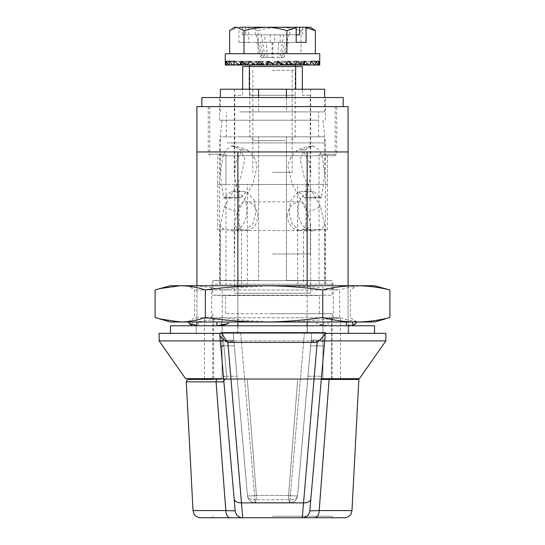 <?xml version="1.0" encoding="UTF-8"?>
<svg xmlns="http://www.w3.org/2000/svg" width="545" height="545" viewBox="0 0 545 545"><rect width="100%" height="100%" fill="white"/><g stroke="black" fill="none" stroke-linecap="round" stroke-linejoin="round"><path stroke-width="0.41" stroke-dasharray="2.73 2.04" d="M307.135 325.781L307.135 333.342L237.865 333.342L237.865 151.953L272.5 151.953L196.922 151.953L348.078 151.953L348.078 333.342L307.135 333.342L307.135 151.953L272.5 151.953L348.078 151.953L307.135 151.953M237.865 325.781L237.865 333.342L196.922 333.342L348.078 333.342L348.078 285.723M307.135 285.723L307.135 322.006M303.483 284.218L211.658 284.218L303.483 284.218L303.483 229.799L327.341 229.799L303.483 229.799M327.341 229.799L327.341 154.221L327.341 184.455L319.036 184.455L319.036 154.221L336.742 154.221L319.036 154.221L325.406 154.221L319.036 154.221L319.036 284.218L333.342 284.218L241.517 284.218L241.517 229.799L217.659 229.799L241.517 229.799M297.659 284.218L297.659 184.455L225.964 184.455L225.964 154.221L219.594 154.221L225.964 154.221L225.964 284.218M322.947 318.226L340.523 318.226L322.947 318.226L322.947 378.686L322.947 318.226M220.378 333.342L325.338 333.342M385.867 333.342L159.133 333.342M220.323 340.897L324.677 340.897M385.867 340.897L159.133 340.897M220.139 284.218L220.139 229.799M225.964 184.455L217.659 184.455L217.659 154.221L225.964 154.221L208.258 154.221L217.659 154.221L217.659 229.799M217.659 184.455L297.659 184.455M305.963 184.455L305.963 229.799M331.408 378.686L331.408 318.226L331.408 378.686L222.053 378.686L222.053 318.226L222.053 378.686L331.408 378.686M213.592 318.226L204.477 318.226L213.592 318.226L213.592 378.686L222.053 378.686L213.592 378.686L213.592 318.226M324.861 284.218L324.861 229.799M348.078 106.609L196.922 106.609M237.865 322.006L237.865 285.723M196.922 285.723L196.922 322.006M196.922 325.781L196.922 151.953L237.865 151.953M241.517 284.218L247.341 284.218L247.341 184.455L239.037 184.455L239.037 229.799M247.341 284.218L319.036 284.218M319.036 184.455L247.341 184.455M336.742 106.609L208.258 106.609L336.742 106.609L336.742 154.221M327.341 184.455L239.037 184.455M223.627 378.686L321.373 378.686M359.414 378.686L185.586 378.686M213.592 378.686L204.477 378.686L213.592 378.686M227.006 142.885L325.406 142.885L227.006 142.885M315.882 120.213L222.053 120.213L315.882 120.213M317.994 120.213L219.594 120.213L317.994 120.213M211.733 106.609L343.166 106.609L211.733 106.609M218.559 106.609L335.229 106.609L218.559 106.609M227.006 155.734L325.406 155.734L227.006 155.734M218.559 155.734L335.229 155.734L218.559 155.734M201.834 97.535L343.166 97.535M227.006 97.535L325.406 97.535L227.006 97.535M307.298 325.781L307.298 333.342L348.834 333.342L237.702 333.342L307.298 333.342L307.298 325.781L348.834 325.781L348.834 333.342L348.834 325.781L237.702 325.781L307.298 325.781M237.702 325.781L237.702 333.342L196.166 333.342L237.702 333.342L237.702 325.781L196.166 325.781L237.702 325.781M170.469 325.781L374.531 325.781M170.469 333.342L374.531 333.342L170.469 333.342M196.166 325.781L196.166 333.342L196.166 325.781M155.093 317.476C166.225 320.399 177.418 321.911 188.672 322.006L280.961 322.006C300.629 321.911 320.201 320.399 339.664 317.476C347.989 320.399 356.362 321.911 364.789 322.006L384.722 319.084M385.301 318.914L389.907 317.476M170.469 322.006L188.672 322.006C199.926 321.911 211.119 320.399 222.251 317.476C241.714 320.399 261.287 321.911 280.961 322.006L374.531 322.006M222.251 317.476L222.251 289.954C211.113 287.222 199.92 285.812 188.672 285.723C177.425 285.812 166.232 287.222 155.093 289.954M339.664 317.476L339.664 289.954C320.188 287.222 300.622 285.812 280.961 285.723C261.3 285.812 241.728 287.222 222.251 289.954M323.771 325.781L328.076 325.781L316.611 323.498L323.771 325.781L323.771 322.006L316.611 322.006L316.611 323.498M196.922 325.379L198.605 325.781L192.399 325.781L192.399 322.006L198.605 322.006L192.399 322.006M170.469 285.723L364.789 285.723C356.369 285.812 347.996 287.222 339.664 289.954M385.301 288.612L364.789 285.723L374.531 285.723M342.049 285.723L187.855 285.723L342.049 285.723M336.456 289.974L194.654 289.974L336.456 289.974M336.456 317.755L194.654 317.755L336.456 317.755M342.049 322.006L187.855 322.006L342.049 322.006M221.229 322.006L228.389 322.006L216.924 322.006L221.229 322.006L221.229 325.781L216.924 325.781M355.96 323.498L346.395 325.781L352.601 325.781M355.96 322.006L346.395 322.006L355.96 322.006M316.611 322.006L323.771 322.006M198.605 322.006L198.605 325.781M328.076 322.006L328.076 325.781M287.065 216.195C288.346 207.461 292.399 202.679 299.219 201.834C310.166 200.935 310.159 231.455 299.219 230.555C292.392 229.711 288.346 224.928 287.065 216.195M237.627 216.195C237.531 224.928 240.25 229.711 245.781 230.555L249.331 229.752C260.367 226.277 260.367 206.112 249.331 202.638L245.781 201.834C240.25 202.679 237.531 207.461 237.627 216.195M249.331 89.223L249.331 95.273L295.669 95.273L249.331 95.273L295.669 95.273L249.331 95.273L249.331 66.551L242.648 66.551L242.648 95.273L234.711 95.273L242.648 95.273L242.648 89.223M295.669 89.223L295.669 66.551L302.352 66.551L302.352 95.273L310.289 95.273L302.352 95.273L302.352 89.223M272.5 253.984L310.289 253.984L272.5 253.984M272.5 66.551L295.172 66.551L272.5 66.551M272.5 70.332L295.172 70.332L272.5 70.332M272.5 172.356L292.147 172.356L272.5 172.356M249.331 66.551L295.669 66.551M315.371 53.703L229.629 53.703L315.371 53.703M310.289 27.25L308.177 27.25L312.523 28.544M299.607 34.805L255.258 34.805L274.639 34.805L274.741 42.367L248.806 42.367L248.806 27.679L258.119 30.622L258.119 53.703M258.119 30.622C265.776 28.374 272.916 27.25 279.551 27.25L290.39 28.163L300.983 30.622L300.983 53.703M300.983 30.622L308.177 27.25L242.266 27.25L245.393 27.25L245.393 34.805L242.266 34.805L289.742 34.805L245.393 34.805M248.806 42.367L238.942 42.367L238.942 27.679L229.629 30.622M311.699 65.039L305.895 65.039L312.53 65.039L311.699 65.039L310.098 61.258L306.447 65.039L305.364 65.039L303.333 61.258L298.871 65.039L297.59 65.039L295.22 61.258L290.151 65.039L288.721 65.039L286.118 61.258L280.655 65.039L279.142 65.039L276.417 61.258L270.804 65.039L269.278 65.039L266.539 61.258L261.028 65.039L259.549 65.039L256.927 61.258L251.749 65.039L250.387 65.039L247.995 61.258L243.383 65.039L242.191 65.039L240.134 61.258L236.285 65.039L235.317 65.039L233.689 61.258L230.773 65.039L230.079 65.039L228.941 61.258L226.686 65.039L226.093 61.258L225.296 65.039M305.364 65.039L306.447 65.039M316.325 65.039L309.724 65.039L316.87 65.039L316.325 65.039L315.221 61.258L312.53 65.039M238.942 42.367L264.87 42.367L264.775 34.805M256.307 34.805L262.186 57.484L267.173 57.484L266.389 42.367L256.62 42.367L260.96 57.484L263.426 57.484L260.326 42.367L256.62 42.367M264.87 42.367L266.389 42.367M236.285 65.039L247.178 64.33L250.496 61.258L252.492 65.039L251.947 64.33L247.185 65.039L242.191 65.039M250.496 61.258L240.134 61.258M245.877 64.841L249.685 64.33L246.933 61.258L234.902 61.258L243.445 61.258L242.28 65.039L238.553 65.039L245.386 64.33L243.445 61.258M240.093 64.33L240.945 61.258L241.455 65.039L240.195 65.039L240.093 64.33L225.732 65.039L233.069 65.039L240.488 64.33L240.386 61.258L240.195 65.039M300.602 65.039L295.315 64.33L298.067 61.258L310.098 61.258M305.895 65.039L299.614 64.33L299.839 65.039L295.635 65.039L295.315 64.33M298.067 61.258L299.73 65.039M290.022 64.33L293.469 61.258L295.547 65.039L290.424 65.039L290.022 64.33L294.082 65.039L298.871 65.039M293.469 61.258L303.333 61.258M284.674 42.367L270.259 42.367L296.194 42.367L278.611 42.367L288.38 42.367L284.04 57.484L281.574 57.484L284.674 42.367L288.38 42.367M299.614 64.33L301.555 61.258L315.221 61.258M288.721 65.039L290.151 65.039M233.069 65.039L228.13 65.039L235.277 65.039L242.28 64.33L241.237 61.258L229.772 61.258M319.704 65.039L311.147 65.039L303.878 64.33L303.674 65.039M252.492 65.039L247.566 65.039L247.178 64.33M312.414 65.039L304.907 64.33L304.805 65.039L303.688 65.039L309.683 65.039L301.48 64.33L298.892 61.258L297.325 65.039M303.878 64.33L302.121 61.258L301.058 65.039L302.809 65.039L297.815 65.039L301.181 65.039L301.48 64.33M309.724 65.039L302.72 64.33L303.763 61.258L318.478 61.258L316.87 65.039M245.386 64.33L245.196 64.93M299.607 27.25L302.734 27.25L299.607 27.25M287.304 65.039L249.828 65.039L287.304 65.039M287.304 136.836L249.828 136.836L287.304 136.836M304.907 64.33L304.055 61.258L303.545 65.039M304.055 61.258L316.059 61.258M241.312 65.039L235.317 65.039M279.142 65.039L280.655 65.039M235.277 65.039L239.105 65.039M242.28 64.33L242.28 65.039M294.082 65.039L297.59 65.039M286.622 65.039L283.965 64.33L287.951 61.258L290.424 65.039M287.951 61.258L295.22 61.258M286.425 63.642L283.087 61.258L288.073 61.258M301.555 61.258L302.72 65.039L299.839 65.039M255.258 34.805L255.258 27.25M248.806 27.679L249.385 27.25M302.121 61.258L298.892 61.258M311.147 65.039L308.197 65.039M261.035 64.33L257.049 61.258L254.706 64.937M254.849 65.039L258.378 65.039L254.849 65.039M290.356 65.039L284.429 65.039L283.965 64.33M319.738 62.675L319.268 65.039L311.931 65.039L304.512 64.33L304.614 61.258L304.805 65.039M304.614 61.258L318.907 61.258M236.823 27.25L234.711 27.25M245.393 27.25L239.521 27.25L238.942 27.679M289.742 34.805L289.742 27.25M277.405 64.33L281.758 61.258L284.388 65.039L277.909 65.039L277.405 64.33L278.536 65.039M294.893 64.603L293.053 64.33L289.163 61.258L286.813 65.039M302.863 64.937L297.822 64.33L294.504 61.258L292.508 65.039L294.613 65.039L290.832 65.039L292.597 65.039L293.053 64.33M272.956 42.367L272.895 57.484L281.574 57.484M261.314 34.805L265.054 57.484L272.895 57.484M270.361 34.805L270.259 42.367M284.837 140.617L253.609 140.617L284.837 140.617M230.079 65.039L236.803 65.039L243.52 64.33L246.108 61.258L247.566 65.039M246.108 61.258L233.689 61.258M274.803 65.039L275.722 65.039L274.196 65.039L274.803 65.039L274.373 64.33L269.836 61.258L269.428 61.83M274.373 64.33L273.965 64.882M297.822 64.33L297.461 64.984M240.386 61.258L226.522 61.258M277.834 62.13L276.553 61.258L278.461 61.258M288.693 34.805L283.686 34.805L279.946 57.484L282.814 57.484L288.693 34.805L280.225 34.805L296.194 34.805M246.933 61.258L245.325 64.916M254.658 64.896L254.978 64.33L251.531 61.258L249.453 65.039L250.918 65.039L246.129 65.039L249.365 65.039L249.685 64.33M267.595 64.33L263.242 61.258L261.818 63.309M264.345 65.039L266.464 65.039L264.345 65.039M257.049 61.258L249.78 61.258M263.242 61.258L258.882 61.258M241.237 61.258L240.604 65.039L242.157 65.039M241.455 65.039L247.675 65.039M251.947 64.33L255.837 61.258L258.187 65.039L252.403 65.039M258.187 65.039L277.909 65.039M302.72 65.039L304.675 65.039M280.498 65.039L283.087 61.258M283.046 65.039L285.451 65.039L283.046 65.039M273.828 65.039L276.553 61.258M270.804 65.039L270.197 65.039L270.627 64.33L275.164 61.258L276.417 61.258M275.164 61.258L277.896 65.039M261.028 65.039L263.937 64.33L268.447 61.258L270.627 64.33M263.937 64.33L264.461 65.039M270.197 65.039L269.278 65.039M261.954 65.039L259.549 65.039M250.387 65.039L251.749 65.039M284.04 57.484L282.814 57.484M279.946 57.484L263.426 57.484M260.96 57.484L267.173 57.484M265.054 57.484L262.186 57.484M278.611 42.367L277.827 57.484M274.639 34.805L283.686 34.805M260.326 42.367L274.741 42.367M311.931 65.039L319.029 65.039L318.478 61.258M304.512 64.33L304.526 65.039M303.763 61.258L304.396 65.039M302.72 64.33L302.843 65.039M294.504 61.258L304.866 61.258M251.531 61.258L241.667 61.258M254.978 64.33L254.086 64.487M319.738 53.703L225.262 53.703M280.13 42.367L280.225 34.805M272.044 42.367L272.105 57.484M240.488 64.33L240.474 65.039M240.945 61.258L226.093 61.258M232.586 65.039L225.378 65.039M241.326 65.039L241.122 64.33L233.853 65.039L226.686 65.039M241.122 64.33L242.879 61.258L228.941 61.258M233.853 65.039L227.081 65.039M243.52 64.33L243.819 65.039M242.879 61.258L243.942 65.039M236.803 65.039L230.773 65.039M255.837 61.258L247.995 61.258M247.185 65.039L243.383 65.039M254.168 65.039L257.615 64.33L258.119 65.039M257.615 64.33L261.913 61.258L256.927 61.258M261.913 61.258L264.502 65.039M268.447 61.258L266.539 61.258M281.758 61.258L286.118 61.258M269.836 61.258L268.583 61.258M289.163 61.258L297.005 61.258M299.014 192.14L304.199 197.324L320.119 197.324L313.545 191.275L308.749 192.303L303.606 191.275L301.869 191.39L297.413 192.501L290.696 200.553L289.014 212.134L291.991 223.375L299.028 230.528L307.707 228.464L310.664 224.595L307.612 212.605L291.854 183.433L287.794 165.489L290.996 156.742L296.882 150.624C301.732 147.102 313.777 145.426 311.611 146.04L313.457 146.046L319.213 149.943L322.456 157.423L324.65 174.945L321.502 197.324L306.242 197.324L305.275 198.101L320.841 198.101L321.502 197.324M313.436 146.046L302.475 149.63L308.879 161.231L310.664 174.952L306.242 197.324M302.475 149.637L296.882 150.624M299.028 230.528L304.457 230.91L308.743 230.194L312.837 230.91L321.679 228.948L324.65 224.588L320.474 206.725L307.612 212.605M320.474 206.725L304.253 177.575L300.159 159.092L304.076 150.529L310.568 146.196M286.411 136.836L324.65 136.836L286.411 136.836L286.411 280.437L286.411 136.836L258.589 136.836L258.589 280.437L220.35 280.437L258.589 280.437L258.589 136.836L220.35 136.836L286.411 136.836M286.411 280.437L324.65 280.437L286.411 280.437M320.119 197.324L320.841 198.101M308.743 230.194C295.118 225.105 293.898 196.52 308.749 192.296M233.199 332.586L247.471 495.732L233.199 332.586L222.067 332.586L240.59 332.586L233.199 332.586L237.3 379.443L307.7 379.443L307.979 376.22L297.529 495.732A7.555 4.646 -175 0 1 289.995 499.731A7.555 4.646 -175 0 0 297.529 495.732L311.801 332.586L240.59 332.586L255.006 499.731A7.555 4.646 175 0 1 247.471 495.732A7.555 7.555 0 0 0 255.006 502.633L289.995 502.633A7.555 7.555 0 0 0 297.529 495.732L307.7 379.443L321.748 379.443L247.301 379.443L256.45 495.473A7.555 0.531 -5 0 1 247.471 495.732A7.555 0.531 -5 0 0 256.45 495.473L247.301 379.443L237.3 379.443L247.471 495.732A7.555 4.646 175 0 0 255.006 499.731L240.59 332.586L304.41 332.586L289.995 499.731L304.41 332.586L311.801 332.586L297.529 495.732A7.555 0.531 5 0 1 288.55 495.473L297.699 379.443L288.55 495.473A7.555 0.531 5 0 0 297.529 495.732A7.555 7.555 0 0 1 289.995 502.633L255.006 502.633A7.555 7.555 0 0 1 247.471 495.732A7.555 7.555 0 0 0 255.006 502.633A7.555 7.555 0 0 1 247.471 495.732L233.199 332.586M223.9 345.871L223.45 340.141C223.103 335.488 222.639 332.968 222.067 332.586C222.639 332.961 223.096 335.482 223.45 340.141L226.666 376.22L223.9 345.871L234.364 345.871L223.9 345.871A2.269 1.328 -5 0 0 220.889 347.369L220.398 341.735L233.982 341.538L220.398 341.735L223.545 377.719A2.269 1.349 175 0 1 226.666 376.22L226.413 379.225L226.012 379.443L237.3 379.443L226.012 379.443L226.413 379.225L226.666 376.22L237.021 376.22L226.666 376.22A2.269 1.349 -5 0 0 223.545 377.719M321.305 379.443L212.795 379.443L332.205 379.443L321.748 379.443L321.387 378.53L325.406 332.586L311.801 332.586L325.406 332.586L309.805 510.849L325.406 332.586L222.067 332.586L222.094 332.988C222.98 335.618 224.894 338.765 227.844 342.43L317.156 342.43L302.277 517.75A7.555 7.555 0 0 0 309.805 510.849L310.848 498.947A7.555 4.571 5 0 1 303.32 502.871L241.68 502.871L227.844 342.43C223.47 339.726 220.8 337.362 219.833 335.332L235.195 510.849L234.268 510.829M272.5 313.688L332.205 313.688L272.5 313.688M305.636 313.688L225.644 313.688L305.636 313.688M310.636 345.871L307.979 376.22L311.018 341.538L310.636 345.871L324.241 345.871L310.636 345.871M311.141 340.141L311.801 332.586L311.141 340.141L324.745 340.141L311.141 340.141M223.838 381.105A2.269 2.255 -90 0 1 226.012 379.443A2.269 2.255 90 0 0 223.77 381.902L235.195 510.849A7.555 7.555 0 0 0 242.723 517.75A7.555 7.555 0 0 1 235.195 510.849A7.555 7.555 0 0 0 242.723 517.75A7.555 7.555 0 0 1 235.195 510.849A7.555 7.555 0 0 0 242.723 517.75L302.277 517.75A7.555 7.555 0 0 0 309.805 510.849A7.555 7.555 0 0 1 302.277 517.75L212.795 517.75L242.723 517.75L241.68 502.871A7.555 4.571 175 0 1 234.152 498.947M219.812 335.052A2.269 2.269 0 0 1 222.067 332.586A2.269 2.269 0 0 0 219.812 335.052A2.269 2.269 0 0 1 222.067 332.586A2.269 2.269 0 0 0 219.812 335.052L219.833 335.332A2.269 2.146 175 0 1 222.094 332.988M245.986 192.14L240.801 197.324L224.881 197.324L231.455 191.275L236.251 192.303L241.394 191.275L243.131 191.39L247.587 192.501L254.304 200.553L255.987 212.134L253.009 223.375L245.972 230.528L240.543 230.91L236.258 230.194L232.163 230.91L223.321 228.948L220.35 224.588L224.526 206.725L240.747 177.575L244.841 159.092L240.924 150.529L234.432 146.196L231.543 146.046L225.787 149.943L222.544 157.423L220.35 174.945L223.498 197.324L238.771 197.338L239.725 198.101L224.159 198.101L223.505 197.338M224.881 197.324L224.159 198.101M236.258 230.194C249.883 225.105 251.102 196.52 236.251 192.296M224.526 206.725L237.388 212.605L234.336 224.595L234.336 293.285L272.5 293.285L234.336 293.285M245.972 230.528L237.293 228.464L234.336 224.595M272.5 89.223L310.664 89.223L272.5 89.223M272.5 293.285L310.664 293.285L272.5 293.285M304.199 197.324L305.275 198.101M240.801 197.324L239.725 198.101M231.564 146.046L242.525 149.637L236.121 161.231L234.336 174.952L238.771 197.338M242.525 149.637L248.118 150.624L254.004 156.742L257.206 165.489L253.146 183.433L237.388 212.605M238.758 197.324L223.498 197.324M286.411 97.535L286.411 111.895L258.589 111.895L258.589 97.535M258.589 89.223L258.589 111.895L324.65 111.895L286.411 111.895L286.411 89.223L220.35 89.223M324.65 89.223L286.411 89.223M239.902 111.895L318.6 111.895L239.902 111.895M186.274 381.827L219.39 381.861M221.052 381.875L222.864 381.895M217.55 379.443A2.269 1.485 90 0 0 216.065 381.827L225.814 510.59A7.555 4.442 -90 0 0 230.249 517.75M325.372 332.981C324.111 335.597 321.373 338.745 317.156 342.43M220.398 341.735L220.275 340.339L233.859 340.141L220.275 340.339M297.529 495.732A7.555 7.555 0 0 1 289.995 502.633A7.555 7.555 0 0 0 297.529 495.732A7.555 7.555 0 0 1 289.995 502.633L289.995 499.731L255.006 499.731L255.006 502.633A7.555 1.451 -90 0 0 256.45 495.473L288.55 495.473L256.45 495.473A7.555 1.451 -90 0 1 255.006 502.633A7.555 7.555 0 0 1 247.471 495.732A7.555 7.555 0 0 0 255.006 502.633L255.006 499.731L289.995 499.731L289.995 502.633A7.555 1.451 90 0 1 288.55 495.473A7.555 1.451 90 0 0 289.995 502.633A7.555 7.555 0 0 0 297.529 495.732M223.886 381.623A2.269 2.214 175 0 1 226.413 379.225A2.269 2.214 -5 0 0 223.886 381.623C222.905 382.188 225.439 378.836 226.012 379.443C225.507 378.686 222.898 382.318 223.886 381.623M319.356 313.688L319.356 295.553L225.644 295.553L332.205 295.213L212.795 295.213L332.205 295.213L332.205 280.634L212.795 280.634L332.205 280.634L324.65 280.437L324.65 224.588M239.902 136.836L318.6 136.836L239.902 136.836M329.119 379.443L358.848 379.443M272.5 516.238L332.205 516.238L272.5 516.238M351.975 510.59L319.186 510.59A7.555 4.442 -90 0 1 314.751 517.75M307.979 376.22L321.584 376.22L307.979 376.22M311.018 341.538L324.622 341.538L311.018 341.538M309.805 510.849A7.555 7.555 0 0 1 302.277 517.75A7.555 7.555 0 0 0 309.805 510.849M321.496 197.338L306.229 197.338M225.814 510.59L193.025 510.59M235.195 510.849A7.555 7.555 0 0 0 242.723 517.75M247.471 495.732A7.555 7.555 0 0 0 255.006 502.633M219.594 284.218L219.594 154.221M340.523 378.686L340.523 318.226M333.342 318.226L333.342 284.218M211.658 318.226L211.658 284.218M325.406 284.218L325.406 154.221M208.258 106.609L208.258 154.221M204.477 378.686L204.477 318.226M222.053 120.213L219.594 142.885L219.594 155.734M322.947 120.213L325.406 142.885L325.406 155.734M325.406 120.213L325.406 97.535M219.594 120.213L219.594 97.535M209.771 106.609L209.771 155.734M335.229 106.609L335.229 155.734M357.132 321.993L350.346 317.755L350.346 289.974L357.145 285.723M187.855 322.006L194.654 317.755L194.654 289.974L187.855 285.723M160.278 319.084L159.699 318.914M299.219 201.834L245.781 201.834M299.219 230.555L245.781 230.555M310.289 253.984L310.289 95.273M234.711 253.984L234.711 95.273M253.609 140.617L249.828 136.836L249.828 70.332M291.391 140.617L295.172 136.836L295.172 70.332M252.853 70.332L252.853 172.356M292.147 70.332L292.147 172.356M242.266 34.805L242.266 27.25M302.734 34.805L302.734 27.25M303.606 191.275L313.545 191.275M324.65 174.945L324.65 136.836M332.205 378.686L332.205 313.688M212.795 378.686L212.795 313.688M225.644 313.688L225.644 295.553L212.795 295.213L212.795 280.634L220.35 280.437L220.35 224.588M220.35 174.945L220.35 136.836M232.163 230.91L240.543 230.91M243.131 191.384L247.587 192.501M234.336 89.223L234.336 174.952M310.664 89.223L310.664 174.952M310.664 224.595L310.664 293.285M241.394 191.275L231.455 191.275M312.837 230.91L304.457 230.91M324.65 111.895L324.65 97.535M301.869 191.384L297.413 192.501M220.35 111.895L220.35 97.535M318.6 136.836L318.6 111.895M226.4 136.836L226.4 111.895M332.205 517.75L332.205 516.238M212.795 517.75L212.795 516.238M248.118 150.624C243.268 147.102 231.223 145.426 233.389 146.04L234.432 146.196"/><path stroke-width="0.82" d="M348.078 285.723L348.078 106.609L196.922 106.609L196.922 151.953L348.078 151.953M307.135 151.953L307.135 285.723M307.135 322.006L307.135 325.781M223.627 378.686L185.586 378.686L159.133 340.897L159.133 333.342L220.378 333.342M325.338 333.342L385.867 333.342L385.867 340.897L324.677 340.897M159.133 340.897L220.323 340.897M237.865 325.781L237.865 322.006M237.865 285.723L237.865 151.953M196.922 151.953L196.922 285.723M196.922 322.006L196.922 325.781M321.373 378.686L359.414 378.686L385.867 340.897M343.166 106.609L343.166 97.535L201.834 97.535L201.834 106.609M374.531 333.342L374.531 325.781L170.469 325.781L170.469 333.342M356.328 285.723L264.039 285.723C283.7 285.812 303.272 287.222 322.749 289.954C333.887 287.222 345.08 285.812 356.328 285.723C367.575 285.812 378.768 287.222 389.907 289.954L374.531 285.723L356.328 285.723M389.907 289.954L389.907 317.476C378.775 320.399 367.582 321.911 356.328 322.006L264.039 322.006C244.371 321.911 224.799 320.399 205.336 317.476L205.336 289.954C224.812 287.222 244.378 285.812 264.039 285.723L170.469 285.723L159.699 288.612L180.211 285.723C188.631 285.812 197.004 287.222 205.336 289.954M384.722 319.084L374.531 322.006L356.328 322.006C345.074 321.911 333.881 320.399 322.749 317.476C303.286 320.399 283.713 321.911 264.039 322.006L170.469 322.006L160.278 319.084M205.336 317.476C197.011 320.399 188.638 321.911 180.211 322.006L159.699 318.914L155.093 317.476L155.093 289.954L159.699 288.612M322.749 317.476L322.749 289.954M192.399 325.781L189.04 323.498L196.922 325.379M216.924 322.006L216.924 325.781L228.389 323.498L221.229 325.781M228.389 322.006L228.389 323.498M352.601 322.006L352.601 325.781L355.96 323.498L355.96 322.006M346.395 322.006L346.395 325.781M189.04 322.006L189.04 323.498M242.648 89.223L242.648 66.551L249.331 66.551L249.331 89.223M302.352 89.223L302.352 66.551L249.331 66.551M295.669 89.223L295.669 66.551M306.058 42.367L296.194 42.367L306.058 42.367L306.058 27.679L315.371 30.622L315.371 53.703M296.194 42.367L296.194 27.679L286.881 30.622L286.881 53.703M306.058 27.679L305.479 27.25L310.289 27.25L315.371 30.622M239.521 27.25L265.449 27.25L254.61 28.163L244.017 30.622L236.823 27.25L233.185 28.163L229.629 30.622L229.629 53.703M245.196 64.93L245.877 64.841M234.895 61.258L229.779 61.258L232.47 65.039L233.301 65.039L234.902 61.258L238.553 65.039L239.637 65.039L241.667 61.258L246.129 65.039L247.41 65.039L249.78 61.258L254.849 65.039L256.279 65.039L258.882 61.258L264.345 65.039L265.858 65.039L268.583 61.258L274.196 65.039L283.046 65.039L281.063 64.33L277.834 62.13M229.772 61.258L226.522 61.258L228.13 65.039L228.675 65.039L229.779 61.258M283.046 65.039L319.704 65.039L319.738 53.703L225.262 53.703L225.262 62.675L225.732 65.039L225.296 65.039L225.262 62.675M305.479 27.25L299.607 27.25L299.607 34.805L296.194 34.805M286.881 30.622C279.224 28.374 272.084 27.25 265.449 27.25L299.607 27.25M309.683 65.039L311.311 61.258L319.724 61.258M318.314 65.039L318.907 61.258L319.622 65.039M232.47 65.039L228.675 65.039M290.832 65.039L287.385 64.33L286.425 63.642M285.451 65.039L288.073 61.258L293.251 65.039M314.921 65.039L316.059 61.258L317.919 65.039M258.378 65.039L260.571 65.039L261.035 64.33L256.279 65.039M244.017 30.622L244.017 53.703M232.477 28.544L234.711 27.25L236.823 27.25M311.311 61.258L314.227 65.039M269.428 61.83L267.104 65.039L274.196 65.039M225.732 65.039L226.522 61.258L225.276 61.258M275.722 65.039L278.461 61.258L283.972 65.039M245.325 64.916L246.129 65.039M261.818 63.309L260.612 65.039L264.345 65.039M266.464 65.039L267.595 64.33L265.858 65.039M254.086 64.487L250.918 65.039L254.576 65.039M296.194 27.679L295.615 27.25M303.688 65.039L302.863 64.937M302.809 65.039L304.866 61.258L308.715 65.039M244.398 65.039L239.637 65.039M294.613 65.039L297.005 61.258L301.617 65.039M250.918 65.039L247.41 65.039M281.063 64.33L280.539 65.039M297.815 65.039L294.893 64.603M228.13 65.039L225.971 65.039M238.553 65.039L233.301 65.039M287.385 64.33L286.881 65.039M223.545 377.719L220.889 347.369A2.269 1.328 175 0 1 223.9 345.871M222.067 332.586L222.094 332.988C222.98 335.618 224.894 338.765 227.844 342.43L242.723 517.75L200.574 517.75L344.426 517.75L302.277 517.75L317.156 342.43L227.844 342.43C223.47 339.726 220.8 337.362 219.833 335.332L219.812 335.052A2.269 2.269 0 0 1 222.067 332.586L325.406 332.586L310.848 498.947L321.387 378.53L321.748 379.443L329.119 379.443L319.186 510.59L329.119 379.443L321.305 379.443M212.795 379.443L188.543 379.443L212.795 379.443L212.795 378.686M222.864 381.895L223.886 381.623L234.152 498.947A7.555 4.571 175 0 0 241.68 502.871L303.32 502.871A7.555 4.571 5 0 0 310.848 498.947L309.805 510.849L319.186 510.59L312.53 510.774M314.751 517.75A7.555 4.442 -90 0 0 319.186 510.59L351.975 510.59L358.848 379.443L329.119 379.443M234.268 510.829L225.814 510.59L235.195 510.849L219.833 335.332A2.269 2.146 175 0 1 222.094 332.988M220.275 340.339L220.398 341.735M317.156 342.43C321.373 338.752 324.111 335.597 325.372 332.981M258.589 97.535L258.589 89.223L286.411 89.223L286.411 97.535M286.411 89.223L324.65 89.223L324.65 97.535M220.35 97.535L220.35 89.223L258.589 89.223M219.39 381.861L221.052 381.875M223.838 381.105A2.269 2.255 -90 0 0 223.77 381.902L186.274 381.827L186.881 380.165L188.543 379.443M230.249 517.75A7.555 4.442 -90 0 1 225.814 510.59L216.065 381.827A2.269 1.485 -90 0 1 217.55 379.443M234.152 498.947L235.195 510.849A7.555 7.555 0 0 0 242.723 517.75A7.555 7.555 0 0 1 235.195 510.849M312.271 510.788L309.805 510.849A7.555 7.555 0 0 1 302.277 517.75L242.723 517.75M200.574 517.75C195.791 517.559 193.584 513.533 193.911 513.765L193.025 510.59L225.814 510.59M302.277 517.75A7.555 7.555 0 0 0 309.805 510.849M295.172 66.551L295.172 65.039M249.828 66.551L249.828 65.039M332.205 379.443L332.205 378.686M193.025 510.59L186.274 381.827M351.975 510.59L351.089 513.765C351.416 513.533 349.209 517.559 344.426 517.75"/></g></svg>
